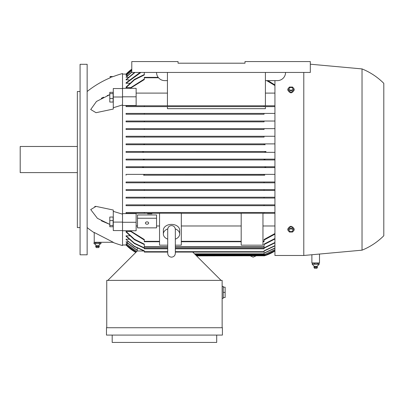 <?xml version="1.0" encoding="UTF-8"?>
<svg xmlns="http://www.w3.org/2000/svg" width="404" height="404" viewBox="0 0 404 404"><rect width="100%" height="100%" fill="white"/><g stroke="black" fill="none" stroke-linecap="round" stroke-linejoin="round"><path stroke-width="0.61" d="M122.528 74.089L126.068 74.089A40.824 40.824 0 0 1 131.785 69.185L126.366 74.089M126.068 75.386L131.785 70.412M126.068 79.553L134.517 72.452M126.068 82.85L126.068 83.254L126.068 82.85L140.077 72.452M126.068 121.033L126.068 121.851L126.068 121.033L274.937 121.033M126.068 128.654L126.068 129.472L126.068 128.654L274.937 128.654M126.068 136.274L126.068 137.092L126.068 136.274L274.937 136.274M143.572 143.895L126.068 143.895L126.068 144.713L126.068 143.895L274.937 143.895L143.572 143.895L144.304 143.965L144.304 144.551L143.147 144.713L126.068 144.713L265.206 144.713L264.049 144.551L264.049 143.965L264.787 143.895M143.147 174.377L126.068 174.377L126.068 175.195L126.068 174.377L274.937 174.377L143.147 174.377L144.304 174.533L144.304 175.124L143.572 175.195L264.054 175.124M144.304 189.617L126.068 189.617L126.068 190.436L126.068 189.617L274.937 189.617L144.304 189.617L144.304 190.436L264.049 190.436L126.068 190.436M144.304 197.238L126.068 197.238L126.068 198.056L126.068 197.238L274.937 197.238L144.304 197.238L144.304 198.056L126.068 198.056M167.711 248.808L144.304 248.808L144.304 247.854L134.345 243.132L126.068 235.83L126.068 236.239L126.068 235.83L129.639 235.83M167.711 252.076L144.304 252.076L144.304 250.798L134.386 246.268L126.068 239.537L126.068 239.224L128.937 239.224M136.663 251.551L126.068 243.703L127.603 243.556M136.027 252.187L126.068 244.698L126.972 244.622M126.366 245.001L122.528 245.001M156.55 214.968L137.501 214.968L137.501 218.241L156.55 218.241L156.55 214.968M112.645 242.279A97.975 97.975 0 0 0 122.528 245.546L122.528 96.808L136.138 96.808L136.138 105.489L122.528 105.489M122.528 213.595L136.138 213.595L136.138 222.281L122.528 222.281M137.254 250.44L126.068 241.996L128.255 241.774M144.304 244.566L134.421 239.703L126.068 231.997L126.068 231.482L130.376 231.482M136.138 225.977L137.501 225.977M156.55 225.977L159.545 225.977M159.545 213.297L144.304 213.297L159.545 213.297M126.068 213.297L126.068 212.479L274.937 212.479L144.304 212.479L144.304 213.297L126.068 213.297M274.937 205.676L144.304 205.676L264.049 205.676L264.049 204.858L274.937 204.858L144.304 204.858L264.049 204.858M126.068 205.676L126.068 204.858L144.304 204.858L144.304 205.676L126.068 205.676M274.937 198.056L144.304 198.056L264.049 198.056L264.049 197.238M274.937 182.815L126.068 182.815L126.068 181.997L274.937 181.997L144.304 181.997L144.304 182.815L264.049 182.815L264.049 181.997M264.787 175.195L143.572 175.195M142.319 167.574L274.937 167.574L126.068 167.574L126.068 166.756L274.937 166.756L142.127 166.756L143.481 167.165L142.319 167.574L126.068 167.574M142.955 159.954L274.937 159.954L126.068 159.954L126.068 159.136L274.937 159.136L142.95 159.136L144.304 159.545L142.95 159.954L126.068 159.954M143.369 152.056L142.127 152.333L274.937 152.333L126.068 152.333L126.068 151.515L265.787 151.525M265.206 144.713L143.147 144.713M264.049 137.092L126.068 137.092L264.049 137.092L264.049 136.274L144.304 136.274L144.304 137.092M264.049 129.472L126.068 129.472L264.049 129.472L264.049 128.654L144.304 128.654L144.304 129.472M264.049 121.851L126.068 121.851L264.049 121.851L264.049 121.033L144.304 121.033L144.304 121.851M264.049 114.231L144.304 114.231L264.049 114.231L264.049 113.413L274.937 113.413M126.068 114.231L126.068 113.413L264.049 113.413L144.304 113.413L144.304 114.231L126.068 114.231M167.438 106.611L167.438 108.676L265.413 108.676L265.413 106.611L144.304 106.611L264.049 106.611L264.049 105.792L274.937 105.792M126.068 106.611L126.068 105.792L264.049 105.792L144.304 105.792L144.304 106.611L126.068 106.611M274.937 93.107L265.413 93.107M167.438 93.107L136.138 93.107M130.376 87.607L126.068 87.607L126.068 87.092L134.421 79.386L144.304 74.523M129.639 83.254L126.068 83.254L140.915 72.452M128.937 79.866L126.068 79.866L134.976 72.452M128.255 77.316L126.068 77.088L131.785 72.018M127.603 75.533L126.068 75.533L131.785 70.548M126.972 74.467L126.068 74.392L131.785 69.473M126.068 159.136L142.95 159.136M126.068 245.001A40.824 40.824 0 0 0 135.8 252.414L126.068 245.001M266.039 151.515L264.873 151.924L266.039 151.515L142.319 151.515L143.481 151.924M264.873 151.914L266.226 152.333M264.923 159.166L264.049 159.545L265.403 159.136M264.054 174.533L265.206 174.377M194.925 254.252L264.049 254.252L264.049 253.035L274.937 247.99M274.937 248.202L264.049 253.232M196.147 255.48L265.403 255.48L274.937 251A40.824 40.824 0 0 1 264.049 255.889L265.372 255.49M265.216 255.54L264.484 255.762M264.418 255.782L196.556 255.889M274.937 250.717L264.873 255.343L274.937 250.652M274.937 249.793L264.049 254.712M195.47 254.798L264.049 254.798L274.937 249.652M136.577 251.642L126.068 243.703M196.011 255.343L264.873 255.343M135.981 252.232L126.068 244.698M167.711 245.183L159.545 245.183L159.545 213.236L181.315 213.236L181.315 245.183L175.331 245.183M130.245 230.75L144.304 239.501L144.304 241.733L159.545 241.733M181.315 241.733L241.188 241.733M262.964 241.733L264.049 241.733L264.049 239.501L274.937 233.542M241.188 245.183L241.188 213.236L262.964 213.236L262.964 245.183L241.188 245.183M274.937 213.297L262.964 213.297L264.049 213.297L264.049 212.479M262.964 225.977L274.937 225.977M181.315 213.297L241.188 213.297L181.315 213.297M181.315 225.977L241.188 225.977M167.711 239.128A8.166 5.772 0 0 1 163.352 234.017L163.352 230.169A8.166 5.772 0 0 1 171.518 224.397A8.166 5.772 0 0 1 179.684 230.169L179.684 234.017A8.166 5.772 0 0 1 175.331 239.128M175.296 228.901A8.166 5.772 0 0 1 179.684 234.017M163.352 234.017A8.166 5.772 0 0 1 167.741 228.901M175.331 229.684L175.331 229.396C175.058 227.038 173.791 225.77 171.518 225.583C169.246 225.77 167.978 227.038 167.711 229.396L167.711 253.343C167.933 255.661 169.205 256.929 171.518 257.156C173.831 256.929 175.104 255.661 175.331 253.343L175.331 229.396M122.528 96.808L122.528 88.34L136.138 88.34L136.138 96.808M111.979 77.078C109.913 77.916 109.913 77.916 111.979 77.078C113.569 76.447 113.569 76.447 111.989 77.078C113.569 76.447 113.569 76.447 111.989 77.078L110.075 77.078L110.075 76.538L113.211 76.588A97.975 97.975 0 0 1 122.528 73.543L122.528 88.34M122.528 104.929L113.277 107.732L113.277 109.06L96.026 112.696L90.723 109.509L96.46 101.46L109.792 94.703L107.151 95.632M101.343 220.801L109.792 224.387L97.415 218.337L90.723 209.58L96.026 206.388L113.277 210.029L113.277 211.358L122.528 214.16M94.228 232.462L113.256 242.279L94.228 242.279L94.228 232.462M94.228 232.729A97.975 97.975 0 0 1 87.148 227.583M87.148 91.506A97.975 97.975 0 0 1 110.337 77.745L110.337 77.078M122.528 230.75L136.138 230.75L136.138 222.281M137.254 250.99L137.254 248.208M274.937 106.611L264.049 106.611M274.937 190.436L264.049 190.436L264.049 189.617M126.068 181.997L144.304 181.997M264.049 175.124L264.049 174.533M126.068 166.756L142.127 166.756M266.039 167.574L264.873 167.165L266.226 166.756M126.068 151.515L142.319 151.515M142.127 152.333L126.068 152.333M142.95 159.954L144.304 159.545M265.403 159.954L264.049 159.545M274.937 238.986L264.049 244.566M126.068 231.482L134.416 239.229L144.304 244.127L144.304 247.177L167.711 247.177M175.331 247.177L264.049 247.177L264.049 244.127L274.937 238.517M144.304 72.452L144.304 74.962L134.416 79.856L126.068 87.607M274.937 242.875L264.049 248.208M144.304 248.208L134.35 243.506L126.068 236.239M175.331 248.808L264.049 248.808L264.049 247.854L274.937 242.501M274.937 245.915L264.049 251.071M144.304 251.071L134.391 246.551L126.068 239.537M175.331 252.076L264.049 252.076L264.049 250.798L274.937 245.627M131.785 72.23L126.068 77.316M126.068 241.774L137.254 250.233M131.785 69.544L126.068 74.467M178.048 63.201L245.001 63.201L178.048 63.201L178.048 61.57L131.785 61.57L131.785 72.452L310.317 72.452L310.317 61.57L245.001 61.57L245.001 63.201L178.048 63.201M274.937 85.547L266.721 80.618M158.181 77.351L144.304 77.351L144.304 79.588L130.245 88.34M129.633 88.34L144.304 79.048M267.938 80.618L274.937 84.961M274.937 234.128L264.049 240.042M144.304 240.042L129.633 230.75M221.049 280.381L192.748 252.076M144.021 250.99L137.229 250.99L107.833 280.381M106.747 327.735L106.747 280.381L222.139 280.381L222.139 327.735M106.474 327.735L222.412 327.735L222.412 335.083L106.474 335.083L106.474 327.735M216.696 335.083L216.696 342.43L112.191 342.43L112.191 335.083M222.139 298.344L223.23 298.344L223.23 286.37L222.139 286.37M223.23 287.183L225.134 287.183L225.134 297.526L223.23 297.526M225.134 292.355L223.23 292.355M151.197 213.297L151.197 213.812L151.924 213.812L151.924 213.297M148.293 213.297L148.293 213.812L151.197 213.812M147.571 213.297L147.571 213.812L148.293 213.812M150.47 213.297L150.47 213.812M149.02 213.297L149.02 213.812M137.501 218.241L137.501 227.861L156.55 227.861L156.55 218.241M145.389 223.048A1.631 1.156 0 0 1 147.026 221.897A1.631 1.156 0 0 1 148.657 223.048A1.631 1.156 0 0 1 147.026 224.205A1.631 1.156 0 0 1 145.389 223.048M265.413 105.792L265.413 72.452M285.552 72.452A8.166 8.166 0 0 1 277.386 80.618L265.413 80.618M167.438 105.792L167.438 72.452M167.438 80.618L164.716 80.618A8.166 8.166 0 0 1 156.55 72.452M274.937 80.618L274.937 255.48L303.788 255.48L362.029 250.172L362.029 68.917L310.317 64.206M319.498 254.045L319.498 262.964L311.878 262.964L311.878 254.742M303.788 72.452L303.788 255.48M362.029 68.917A65.317 65.317 0 0 1 383.8 83.34L383.8 235.749A65.317 65.317 0 0 1 362.029 250.172M289.511 226.897L290.996 226.215L292.627 227.381M292.627 91.708C291.542 93.208 290.451 93.208 289.36 91.708M294.137 230.113L294.137 228.826L292.567 226.897L289.426 226.897L287.85 228.826L287.85 230.113L289.426 228.189L292.567 228.189L294.137 230.113L292.567 232.037L289.426 232.037L287.85 230.113M289.072 230.265A1.919 1.358 180 0 0 290.996 231.623A1.919 1.358 180 0 0 292.915 230.265A1.919 1.358 180 0 0 290.996 228.906A1.919 1.358 180 0 0 289.072 230.265M292.567 226.897L292.567 228.189M289.426 226.897L289.426 228.189M287.85 88.971L287.85 90.264L289.426 92.188L292.567 92.188L294.137 90.264L294.137 88.971L292.567 90.9L289.426 90.9L287.85 88.971L289.426 87.047L292.567 87.047L294.137 88.971M292.567 92.188L292.567 90.9M289.072 88.819A1.919 1.358 0 0 0 290.996 90.178A1.919 1.358 0 0 0 292.915 88.819A1.919 1.358 0 0 0 290.996 87.461A1.919 1.358 0 0 0 289.072 88.819M289.426 92.188L289.426 90.9M312.777 262.964L312.282 263.236L319.099 263.236L318.604 262.964M317.433 267.074L313.923 267.074L314.267 266.327L312.282 264.322L312.282 263.236M313.979 267.397L317.428 267.397L317.13 266.327L314.267 266.327M314.484 268.296L316.913 268.296L317.403 267.397M317.115 266.327L319.099 264.322L319.099 263.236M314.605 264.292L312.151 264.292M318.089 264.292L314.282 264.292M319.17 264.292L317.817 264.292M314.479 264.322L314.479 263.236M317.887 264.322L317.887 263.236M100.404 242.279L100.95 242.552L99.222 242.552L99.222 243.642M94.036 243.642L94.036 242.552L94.581 242.279M94.036 242.552L99.222 242.552M100.95 243.642L100.95 242.552M101.05 243.607L99.121 243.607M95.864 243.607L93.935 243.607M99.419 243.607L95.561 243.607M94.066 243.652A3.267 3.267 0 0 1 96.051 245.642L98.935 245.642A3.267 3.267 0 0 1 100.919 243.652M98.935 245.642A1.768 1.768 0 0 1 99.263 246.389L95.723 246.389A1.768 1.768 0 0 1 96.051 245.642M99.263 246.389L99.227 246.713L95.758 246.713L95.723 246.389M99.227 246.713L98.717 247.612L96.268 247.612L95.758 246.713M95.763 243.642L95.763 242.552M96.026 206.388L94.718 206.449M103.555 97.162L101.343 98.288M122.528 88.532L113.277 88.532L113.277 107.732M122.528 97L113.277 97M113.115 98.495L113.115 92.334L109.792 92.334L109.792 102.05L113.115 102.05L113.115 98.495L109.792 98.495M113.115 93.637L109.792 93.637M113.277 211.358L113.277 230.558L122.528 230.558M122.528 222.089L113.277 222.089M113.115 226.75L113.115 217.039L109.792 217.039L109.792 226.75L113.115 226.75M113.115 225.452L109.792 225.452M113.115 220.594L109.792 220.594M87.148 159.545L87.148 254.798L80.073 254.798L80.073 64.292L87.148 64.292L87.148 159.545M80.073 91.506L77.351 91.506L77.351 227.583L80.073 227.583M77.351 146.48L20.2 146.48L20.2 172.609L77.351 172.609M194.516 253.843L264.049 253.843M195.607 254.934L266.039 254.934M195.061 254.389L264.787 254.389M181.315 241.324L241.188 241.324M144.304 241.324L159.545 241.324M262.964 241.324L264.049 241.324M144.304 246.768L167.711 246.768M175.331 246.768L264.049 246.768M144.304 248.404L167.711 248.404M175.331 248.404L264.049 248.404M144.304 251.667L167.711 251.667M175.331 251.667L264.049 251.667M144.304 77.76L158.509 77.76M256.005 255.889L253.167 257.156L250.328 255.889M167.711 229.679L167.711 229.396M314.464 268.296L313.923 267.074"/></g></svg>
